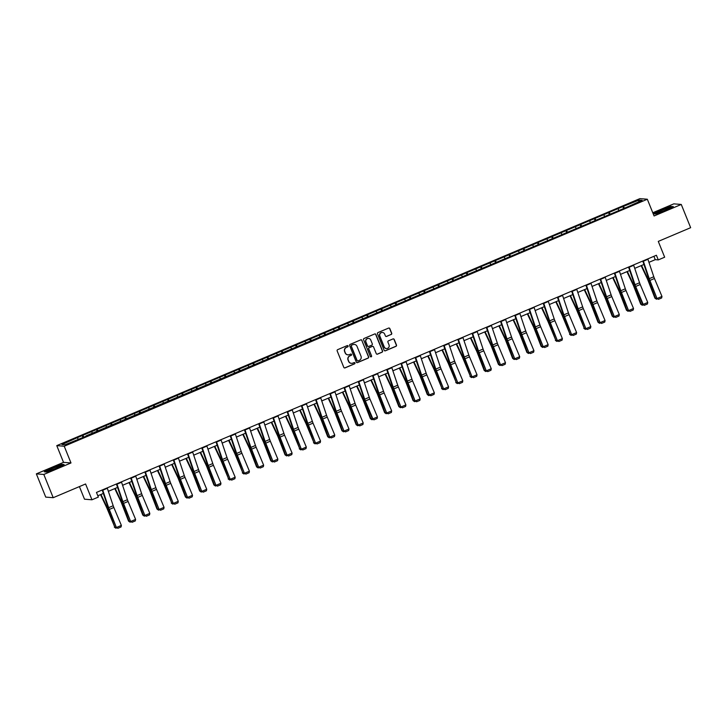 <?xml version="1.0" encoding="UTF-8"?>
<svg xmlns="http://www.w3.org/2000/svg" width="727" height="727" viewBox="0 0 727 727"><rect width="100%" height="100%" fill="white"/><g stroke="black" fill="none" stroke-linecap="round" stroke-linejoin="round"><path stroke-width="1.09" d="M348.088 345.979A0.691 0.682 94.5 0 0 347.206 345.607L337.692 349.642A0.991 0.972 94.5 0 0 337.164 350.932L343.798 367.353A0.991 0.972 94.5 0 0 345.061 367.889L354.576 363.854A0.691 0.682 94.5 0 0 354.376 362.528A0.691 0.682 94.5 0 0 354.058 362.582L352.831 363.1A3.162 3.099 94.5 0 1 348.787 361.392L348.233 360.029A3.162 3.099 94.5 0 1 349.914 355.894L351.15 355.376A0.691 0.682 94.5 0 0 350.941 354.04A0.691 0.682 94.5 0 0 350.632 354.094L349.396 354.612A3.162 3.099 94.5 0 1 345.352 352.913L344.807 351.541A3.162 3.099 94.5 0 1 346.488 347.406L347.715 346.888A0.691 0.682 94.5 0 0 348.088 345.979M347.87 354.84A3.162 3.099 94.5 0 1 345.152 352.895L344.598 351.523A3.162 3.099 94.5 0 1 346.288 347.397L347.515 346.87A0.691 0.682 94.5 0 0 347.415 345.561M344.516 367.944A0.991 0.972 94.5 0 0 344.862 367.871L354.376 363.836A0.691 0.682 94.5 0 0 354.267 362.528M351.295 363.327A3.162 3.099 94.5 0 1 348.578 361.383L348.033 360.01A3.162 3.099 94.5 0 1 349.714 355.876L350.941 355.358A0.691 0.682 94.5 0 0 350.841 354.04M391.181 334.511A0.991 0.972 94.5 0 0 391.708 333.22L389.845 328.613A0.991 0.972 94.5 0 0 388.582 328.086L378.022 332.557A0.991 0.972 94.5 0 0 377.495 333.847L384.129 350.269A0.991 0.972 94.5 0 0 385.392 350.805L395.951 346.334A0.991 0.972 94.5 0 0 396.479 345.034L394.234 339.473A0.991 0.972 94.5 0 0 392.971 338.936L388.445 340.854A0.991 0.972 94.5 0 0 387.918 342.144L389.036 344.907A2.644 2.59 94.5 0 1 386.428 348.551A2.644 2.59 94.5 0 1 384.247 346.933L379.876 336.119A2.644 2.59 94.5 0 1 382.484 332.475A2.644 2.59 94.5 0 1 384.665 334.093L385.392 335.901A0.991 0.972 94.5 0 0 386.655 336.428L390.981 334.502A0.991 0.972 94.5 0 0 391.508 333.211L389.645 328.604A0.991 0.972 94.5 0 0 388.927 328.004M43.82 474.458L70.992 462.954L63.522 462.363L36.35 473.868L43.82 474.458L53.207 497.695L85.577 483.982L91.965 499.785L98.345 497.086L96.464 492.433L656.399 255.259L658.28 259.912L664.66 257.204L658.28 241.4L690.65 227.687L681.263 204.451L673.793 203.86L652.791 212.757M70.992 462.954L64.23 446.224L647.33 199.234L654.082 215.964L681.263 204.451M362.01 340.409A0.991 0.972 94.5 0 0 360.746 339.873L350.178 344.353A0.991 0.972 94.5 0 0 349.651 345.643L356.285 362.064A0.991 0.972 94.5 0 0 357.548 362.6L368.116 358.12A0.991 0.972 94.5 0 0 368.644 356.83L361.801 340.39A0.991 0.972 94.5 0 0 361.092 339.8M364.1 338.455L374.659 333.975A0.991 0.972 94.5 0 1 375.923 334.511L382.556 350.932A0.991 0.972 94.5 0 1 382.029 352.222L377.513 354.14A0.991 0.972 94.5 0 1 376.25 353.604L373.56 346.952A0.991 0.972 94.5 0 0 372.297 346.415L369.298 347.688A0.991 0.972 94.5 0 0 368.771 348.978L371.57 355.912A0.691 0.682 94.5 0 1 370.888 356.866A0.691 0.682 94.5 0 1 370.316 356.439L363.573 339.745A0.991 0.972 94.5 0 1 364.1 338.455M53.207 497.695L45.737 497.104L36.35 473.868M64.23 446.224L56.77 445.633L639.86 198.644L647.33 199.234M623.602 208.549L622.812 206.604L219 377.64L76.744 437.908L61.977 444.533L65.039 444.77L86.086 436.227M622.812 206.604L639.051 200.089L642.114 200.334L627.356 206.959L86.013 435.891M618.822 210.203L618.077 208.976M610.253 214.201L609.317 212.684M604.6 216.228L603.846 215.001M596.022 220.226L595.095 218.709M590.369 222.253L589.624 221.026M581.8 226.251L580.873 224.734M576.147 228.278L575.393 227.051M567.569 232.286L566.642 230.759M561.916 234.303L561.171 233.076M553.347 238.311L552.42 236.784M547.695 240.328L546.94 239.11M539.116 244.336L538.189 242.818M533.464 246.353L532.718 245.135M524.894 250.361L523.967 248.843M519.242 252.387L518.496 251.16M510.663 256.386L509.736 254.868M505.011 258.412L504.265 257.185M496.441 262.411L495.514 260.893M490.789 264.437L490.043 263.21M482.21 268.436L481.283 266.918M476.558 270.462L475.812 269.235M467.988 274.461L467.061 272.943M462.336 276.487L461.59 275.26M453.757 280.486L452.83 278.968M448.105 282.512L447.359 281.285M439.535 286.511L438.608 284.993M433.883 288.537L433.138 287.31M425.304 292.545L424.377 291.018M419.661 294.562L418.906 293.335M411.082 298.57L410.155 297.052M405.43 300.587L404.685 299.37M396.851 304.595L395.924 303.077M391.208 306.612L390.454 305.395M382.629 310.62L381.702 309.102M376.977 312.646L376.232 311.42M368.398 316.645L367.471 315.127M362.755 318.671L362.001 317.445M354.176 322.67L353.249 321.152M348.524 324.696L347.779 323.47M339.954 328.695L339.018 327.177M334.302 330.721L333.548 329.495M325.723 334.72L324.796 333.202M320.071 336.746L319.326 335.52M311.501 340.745L310.565 339.227M305.849 342.771L305.095 341.545M297.27 346.779L296.343 345.252M291.618 348.796L290.873 347.57M283.048 352.804L282.121 351.277M277.396 354.821L276.642 353.595M268.817 358.829L267.89 357.311M263.165 360.846L262.42 359.629M254.595 364.854L253.668 363.336M248.943 366.881L248.189 365.654M240.364 370.879L239.437 369.361M234.712 372.906L233.967 371.679M226.142 376.904L225.216 375.386M220.49 378.931L219.745 377.704M211.911 382.929L210.984 381.411M206.259 384.956L205.514 383.729M197.689 388.954L196.763 387.436M192.037 390.981L191.292 389.754M183.458 394.979L182.532 393.461M177.806 397.006L177.061 395.779M169.237 401.004L168.31 399.486M163.584 403.031L162.839 401.804M155.005 407.038L154.079 405.512M149.353 409.056L148.608 407.829M140.784 413.063L139.857 411.537M135.131 415.081L134.386 413.863M126.553 419.088L125.626 417.571M120.909 421.106L120.155 419.888M112.331 425.113L111.404 423.596M106.678 427.14L105.933 425.913M98.1 431.138L97.173 429.621M92.456 433.165L91.702 431.938M83.878 437.163L82.951 435.646M78.225 439.19L77.48 437.963M79.407 486.599L84.496 499.195L91.965 499.785M63.522 462.363L56.77 445.633M648.947 262.338L655.254 259.666L658.28 259.912M97.818 495.787L103.343 493.442M108.35 491.325L117.565 487.417M122.581 485.3L131.796 481.392M136.803 479.275L146.018 475.367M151.034 473.241L160.249 469.342M165.256 467.216L174.471 463.317M179.487 461.191L188.702 457.292M193.709 455.166L202.924 451.267M207.94 449.141L217.155 445.242M222.162 443.116L231.377 439.208M236.393 437.091L245.608 433.183M250.615 431.066L259.83 427.158M264.837 425.041L274.052 421.133M279.068 419.016L288.283 415.108M293.29 412.981L302.505 409.083M307.521 406.956L316.736 403.058M321.743 400.931L330.958 397.033M335.974 394.906L345.189 391.008M350.196 388.881L359.411 384.974M364.427 382.856L373.642 378.949M378.649 376.831L387.864 372.924M392.88 370.806L402.095 366.899M407.102 364.781L416.317 360.874M421.333 358.747L430.548 354.849M435.555 352.722L444.77 348.824M449.786 346.697L459.001 342.799M464.008 340.672L473.222 336.774M478.239 334.647L487.453 330.749M492.461 328.622L501.675 324.715M506.692 322.597L515.906 318.69M520.914 316.572L530.128 312.665M535.136 310.547L544.359 306.64M549.367 304.522L558.581 300.615M563.589 298.488L572.803 294.589M577.82 292.463L587.034 288.564M592.042 286.438L601.256 282.539M606.273 280.413L615.487 276.514M620.494 274.388L629.709 270.489M634.726 268.363L643.94 264.455M638.615 201.815L639.051 200.089M624.475 208.176L623.548 206.659M653.9 256.322L655.254 259.666M82.996 437.536L82.215 435.582M97.227 431.511L96.437 429.557M111.449 425.486L110.668 423.532M125.68 419.461L124.89 417.507M139.902 413.436L139.121 411.482M154.133 407.402L153.342 405.457M168.355 401.377L167.573 399.432M182.586 395.352L181.795 393.407M196.808 389.327L196.026 387.382M211.039 383.302L210.248 381.357M225.261 377.277L224.479 375.323M239.492 371.252L238.701 369.298M253.714 365.227L252.932 363.273M267.945 359.202L267.154 357.248M282.167 353.168L281.385 351.223M296.398 347.142L295.607 345.198M310.62 341.117L309.829 339.173M324.851 335.092L324.06 333.148M339.073 329.067L338.282 327.123M353.304 323.042L352.513 321.098M367.526 317.017L366.735 315.064M381.748 310.992L380.966 309.039M395.979 304.967L395.188 303.014M410.201 298.942L409.419 296.989M424.432 292.908L423.641 290.964M438.654 286.883L437.872 284.939M452.885 280.858L452.094 278.914M467.107 274.833L466.325 272.889M481.338 268.808L480.547 266.864M495.56 262.783L494.778 260.829M509.791 256.758L509 254.804M524.013 250.733L523.231 248.779M538.244 244.708L537.453 242.754M552.465 238.683L551.684 236.729M566.697 232.649L565.906 230.704M580.918 226.624L580.128 224.679M595.149 220.599L594.359 218.654M609.371 214.574L608.581 212.629M56.47 468.361L64.14 464.544L61.895 464.362L51.971 467.997L44.292 471.814L46.546 471.996L56.47 468.361M671.066 206.332L661.143 209.967L653.473 213.783L655.718 213.965L665.641 210.321L673.32 206.504L671.203 206.659M357.002 362.655A0.991 0.972 94.5 0 0 357.348 362.582L367.917 358.102A0.991 0.972 94.5 0 0 368.435 356.812L361.801 340.39M351.677 345.207A0.691 0.682 94.5 0 0 351.314 346.116L357.139 360.528A0.691 0.682 94.5 0 0 358.02 360.901L359.32 360.356A3.162 3.099 94.5 0 0 361.001 356.221L357.021 346.37A3.162 3.099 94.5 0 0 352.977 344.662L351.477 345.198A0.691 0.682 94.5 0 0 351.114 346.097L351.314 346.116M357.611 360.937A0.691 0.682 94.5 0 1 356.93 360.51L351.114 346.097M354.303 344.416A3.162 3.099 94.5 0 0 352.777 344.643L352.977 344.662M351.477 345.198L352.777 344.643M376.968 354.203A0.991 0.972 94.5 0 0 377.313 354.122L381.829 352.213A0.991 0.972 94.5 0 0 382.357 350.923L375.723 334.493A0.991 0.972 94.5 0 0 375.005 333.902M372.642 346.343A0.991 0.972 94.5 0 0 372.097 346.397L369.098 347.67A0.991 0.972 94.5 0 0 368.571 348.96L371.57 355.912M370.788 356.848A0.691 0.682 94.5 0 0 371.37 355.894M370.77 340.036A2.644 2.59 94.5 0 0 368.58 338.418A2.644 2.59 94.5 0 0 365.981 342.063L367.517 345.87A0.991 0.972 94.5 0 0 368.78 346.406L371.779 345.134A0.991 0.972 94.5 0 0 372.306 343.844L370.77 340.036M368.48 338.409A2.644 2.59 94.5 0 0 365.772 342.053L365.981 342.063M368.235 346.47A0.991 0.972 94.5 0 1 367.317 345.861L365.772 342.053M386.11 336.492A0.991 0.972 94.5 0 0 386.455 336.41L390.981 334.502M382.384 332.466A2.644 2.59 94.5 0 0 379.676 336.11L379.876 336.119M386.328 348.542A2.644 2.59 94.5 0 1 384.047 346.915L379.676 336.11M384.847 350.859A0.991 0.972 94.5 0 0 385.192 350.787L395.752 346.316A0.991 0.972 94.5 0 0 396.279 345.025L394.025 339.454A0.991 0.972 94.5 0 0 393.316 338.864M100.544 494.633L106.624 507.51A5.034 0.9 67 0 1 107.378 509.273L114.902 527.366L107.95 509.482A7.552 1.354 -113 0 0 106.814 506.837L100.971 494.451M116.856 527.802L115.884 528.211L114.33 527.157M115.884 528.211L114.902 527.366L116.111 526.848M107.196 487.89A3.526 0.627 67 0 1 107.332 488.271L113.194 505.738A5.034 0.9 -113 0 0 113.857 507.491L121.373 525.421L116.811 527.348L117.874 528.302L116.375 527.475L108.868 509.554A7.552 1.354 67 0 1 107.869 506.919L102.189 490.016M116.375 527.475L109.295 509.427A5.034 0.9 -113 0 1 108.632 507.664L102.771 490.207A3.526 0.627 67 0 0 102.634 489.825M121.373 525.421L121.064 526.957L117.874 528.302M60.087 466.243A6.543 0.6 -22 0 0 60.323 466.034A6.543 0.6 -22 0 0 55.588 467.216A6.543 0.6 -22 0 0 48.5 470.487A6.543 0.6 -22 0 0 48.336 470.869A6.543 0.6 -22 0 0 53.962 469.142A6.543 0.6 -22 0 0 60.087 466.243M44.747 471.85L52.117 468.197L61.731 464.671L63.594 464.817M662.161 210.23A6.543 0.6 -22 0 0 657.517 212.838A6.543 0.6 -22 0 0 664.778 210.43A6.543 0.6 -22 0 0 669.494 207.995A6.543 0.6 -22 0 0 662.161 210.23M653.927 213.82L661.288 210.158L670.903 206.632L672.766 206.777M114.775 488.599L120.846 501.485A5.034 0.9 67 0 1 121.6 503.248L128.552 521.132L129.124 521.332L122.172 503.457A7.552 1.354 -113 0 0 121.036 500.803L115.202 488.426M131.087 521.777L130.106 522.186L128.552 521.132M130.106 522.186L129.124 521.332L130.342 520.823M128.997 482.574L135.077 495.46A5.034 0.9 67 0 1 135.831 497.223L142.783 515.098L143.355 515.307L136.403 497.432A7.552 1.354 -113 0 0 135.267 494.778L129.424 482.392M145.309 515.743L144.337 516.161L142.783 515.098M144.337 516.161L143.355 515.307L144.564 514.798M121.418 481.865A3.526 0.627 67 0 1 121.554 482.246L127.416 499.713A5.034 0.9 -113 0 0 128.088 501.466L135.604 519.396L131.042 521.323L132.096 522.277L130.606 521.45L123.09 503.529A7.552 1.354 67 0 1 122.091 500.894L116.411 483.991M130.606 521.45L123.526 503.402A5.034 0.9 -113 0 1 122.863 501.639L116.992 484.182A3.526 0.627 67 0 0 116.865 483.8M135.604 519.396L135.295 520.932L132.096 522.277M135.649 475.84A3.526 0.627 67 0 1 135.776 476.221L141.647 493.688A5.034 0.9 -113 0 0 142.31 495.441L149.826 513.371L145.264 515.298L146.327 516.252L144.827 515.425L137.321 497.504A7.552 1.354 67 0 1 136.322 494.869L130.642 477.957M144.827 515.425L137.748 497.377A5.034 0.9 -113 0 1 137.085 495.614L131.224 478.157A3.526 0.627 67 0 0 131.087 477.775M149.826 513.371L149.517 514.898L146.327 516.252M143.228 476.548L149.299 489.425A5.034 0.9 67 0 1 150.053 491.198L157.005 509.073L157.577 509.282L150.625 491.407A7.552 1.354 -113 0 0 149.489 488.753L143.655 476.367M159.54 509.718L158.559 510.136L157.005 509.073M158.559 510.136L157.577 509.282L158.795 508.773M157.45 470.523L163.52 483.4A5.034 0.9 67 0 1 164.284 485.173L171.808 503.257L164.856 485.372A7.552 1.354 -113 0 0 163.72 482.728L157.877 470.342M173.762 503.693L172.79 504.111L171.236 503.048M172.79 504.111L171.808 503.257L173.017 502.748M171.681 464.498L177.751 477.375A5.034 0.9 67 0 1 178.506 479.138L185.458 497.023L186.03 497.232L179.078 479.347A7.552 1.354 -113 0 0 177.942 476.703L172.108 464.317M187.993 497.668L187.012 498.086L185.458 497.023M187.012 498.086L186.03 497.232L187.248 496.714M149.871 469.815A3.526 0.627 67 0 1 150.007 470.196L155.869 487.653A5.034 0.9 -113 0 0 156.541 489.416L164.057 507.337L159.495 509.273L160.549 510.227L159.059 509.4L151.543 491.47A7.552 1.354 67 0 1 150.544 488.835L144.864 471.932M159.059 509.4L151.979 491.343A5.034 0.9 -113 0 1 151.316 489.589L145.445 472.123A3.526 0.627 67 0 0 145.318 471.741M164.057 507.337L163.748 508.873L160.549 510.227M164.102 463.79A3.526 0.627 67 0 1 164.229 464.171L170.1 481.628A5.034 0.9 -113 0 0 170.763 483.391L178.279 501.312L173.717 503.248L174.78 504.202L173.28 503.375L165.765 485.445A7.552 1.354 67 0 1 164.775 482.81L159.095 465.907M173.28 503.375L166.201 485.318A5.034 0.9 -113 0 1 165.538 483.564L159.676 466.098A3.526 0.627 67 0 0 159.54 465.716M178.279 501.312L177.97 502.848L174.78 504.202M178.324 457.765A3.526 0.627 67 0 1 178.46 458.146L184.322 475.603A5.034 0.9 -113 0 0 184.994 477.366L192.51 495.287L187.948 497.223L189.002 498.177L187.511 497.35L179.996 479.42A7.552 1.354 67 0 1 178.996 476.785L173.317 459.882M187.511 497.35L180.432 479.293A5.034 0.9 -113 0 1 179.769 477.539L173.898 460.073A3.526 0.627 67 0 0 173.762 459.691M192.51 495.287L192.201 496.823L189.002 498.177M185.903 458.473L191.973 471.35A5.034 0.9 67 0 1 192.737 473.113L199.689 490.998L200.261 491.207L193.309 473.322A7.552 1.354 -113 0 0 192.173 470.678L186.33 458.292M202.215 491.643L201.243 492.061L199.689 490.998M201.243 492.061L200.261 491.207L201.47 490.689M192.555 451.74A3.526 0.627 67 0 1 192.682 452.121L198.553 469.578A5.034 0.9 -113 0 0 199.216 471.341L206.732 489.262L202.17 491.198L203.233 492.152L201.733 491.325L194.218 473.395A7.552 1.354 67 0 1 193.228 470.76L187.548 453.857M201.733 491.325L194.654 473.268A5.034 0.9 -113 0 1 193.991 471.514L188.129 454.048A3.526 0.627 67 0 0 187.993 453.666M206.732 489.262L206.423 490.798L203.233 492.152M200.134 452.448L206.204 465.325A5.034 0.9 67 0 1 206.959 467.088L213.911 484.973L214.483 485.182L207.531 467.297A7.552 1.354 -113 0 0 206.395 464.653L200.561 452.267M216.446 485.618L215.465 486.036L213.911 484.973M215.465 486.036L214.483 485.182L215.701 484.664M206.777 445.715A3.526 0.627 67 0 1 206.913 446.096L212.775 463.553A5.034 0.9 -113 0 0 213.447 465.307L220.953 483.237L216.401 485.173L217.455 486.127L215.964 485.3L208.449 467.37A7.552 1.354 67 0 1 207.449 464.735L201.77 447.832M215.964 485.3L208.885 467.243A5.034 0.9 -113 0 1 208.222 465.489L202.351 448.023A3.526 0.627 67 0 0 202.215 447.641M220.953 483.237L220.654 484.773L217.455 486.127M214.356 446.423L220.426 459.3A5.034 0.9 67 0 1 221.19 461.063L228.714 479.157L221.762 461.272A7.552 1.354 -113 0 0 220.626 458.628L214.783 446.242M230.668 479.593L229.696 480.002L228.142 478.948M229.696 480.002L228.714 479.157L229.923 478.639M221.008 439.681A3.526 0.627 67 0 1 221.135 440.062L227.006 457.528A5.034 0.9 -113 0 0 227.669 459.282L235.184 477.212L230.623 479.148L231.686 480.102L230.186 479.275L222.671 461.345A7.552 1.354 67 0 1 221.68 458.71L216.001 441.807M230.186 479.275L223.107 461.218A5.034 0.9 -113 0 1 222.444 459.464L216.582 441.998A3.526 0.627 67 0 0 216.446 441.616M235.184 477.212L234.876 478.748L231.686 480.102M228.587 440.398L234.657 453.275A5.034 0.9 67 0 1 235.412 455.038L242.936 473.132L235.984 455.247A7.552 1.354 -113 0 0 234.848 452.603L229.014 440.217M244.899 473.568L243.918 473.977L242.364 472.923M243.918 473.977L242.936 473.132L244.154 472.614M235.23 433.655A3.526 0.627 67 0 1 235.366 434.037L241.228 451.503A5.034 0.9 -113 0 0 241.9 453.257L249.406 471.187L244.854 473.113L245.908 474.077L244.417 473.241L236.902 455.32A7.552 1.354 67 0 1 235.902 452.685L230.223 435.782M244.417 473.241L237.338 455.193A5.034 0.9 -113 0 1 236.675 453.43L230.804 435.973A3.526 0.627 67 0 0 230.668 435.591M249.406 471.187L249.097 472.723L245.908 474.077M242.809 434.364L248.879 447.25A5.034 0.9 67 0 1 249.643 449.013L256.595 466.898L257.167 467.097L250.215 449.222A7.552 1.354 -113 0 0 249.07 446.569L243.236 434.192M259.121 467.543L258.14 467.952L256.595 466.898M258.14 467.952L257.167 467.097L258.376 466.589M249.461 427.63A3.526 0.627 67 0 1 249.588 428.012L255.459 445.478A5.034 0.9 -113 0 0 256.122 447.232L263.637 465.162L259.076 467.088L260.139 468.043L258.639 467.216L251.124 449.295A7.552 1.354 67 0 1 250.124 446.66L244.454 429.757M258.639 467.216L251.56 449.168A5.034 0.9 -113 0 1 250.897 447.405L245.035 429.948A3.526 0.627 67 0 0 244.899 429.566M263.637 465.162L263.328 466.698L260.139 468.043M257.04 428.339L263.11 441.225A5.034 0.9 67 0 1 263.865 442.988L270.817 460.873L271.389 461.072L264.437 443.197A7.552 1.354 -113 0 0 263.301 440.544L257.467 428.167M273.352 461.509L272.371 461.927L270.817 460.873M272.371 461.927L271.389 461.072L272.607 460.564M263.683 421.605A3.526 0.627 67 0 1 263.819 421.987L269.681 439.453A5.034 0.9 -113 0 0 270.344 441.207L277.859 459.137L273.307 461.063L274.361 462.018L272.87 461.191L265.355 443.27A7.552 1.354 67 0 1 264.355 440.635L258.676 423.723M272.87 461.191L265.791 443.143A5.034 0.9 -113 0 1 265.119 441.38L259.257 423.923A3.526 0.627 67 0 0 259.121 423.541M277.859 459.137L277.55 460.673L274.361 462.018M271.262 422.314L277.332 435.2A5.034 0.9 67 0 1 278.096 436.963L285.048 454.838L285.62 455.047L278.659 437.172A7.552 1.354 -113 0 0 277.523 434.519L271.689 422.133M287.574 455.484L286.592 455.902L285.048 454.838M286.592 455.902L285.62 455.047L286.829 454.539M277.914 415.58A3.526 0.627 67 0 1 278.041 415.962L283.912 433.428A5.034 0.9 -113 0 0 284.575 435.182L292.09 453.112L287.528 455.038L288.592 455.993L287.092 455.166L279.577 437.245A7.552 1.354 67 0 1 278.577 434.601L272.907 417.698M287.092 455.166L280.013 437.109A5.034 0.9 -113 0 1 279.35 435.355L273.479 417.898A3.526 0.627 67 0 0 273.352 417.516M292.09 453.112L291.781 454.639L288.592 455.993M285.493 416.289L291.563 429.166A5.034 0.9 67 0 1 292.318 430.938L299.842 449.022L292.89 431.138A7.552 1.354 -113 0 0 291.754 428.494L285.911 416.108M301.805 449.459L300.824 449.877L299.27 448.813M300.824 449.877L299.842 449.022L301.06 448.514M292.136 409.555A3.526 0.627 67 0 1 292.272 409.937L298.134 427.394A5.034 0.9 -113 0 0 298.797 429.157L306.312 447.078L301.76 449.013L302.814 449.968L301.323 449.141L293.808 431.211A7.552 1.354 67 0 1 292.808 428.576L287.129 411.673M301.323 449.141L294.244 431.084A5.034 0.9 -113 0 1 293.572 429.33L287.71 411.864A3.526 0.627 67 0 0 287.574 411.482M306.312 447.078L306.003 448.614L302.814 449.968M299.715 410.264L305.785 423.141A5.034 0.9 67 0 1 306.549 424.913L314.064 442.997L307.112 425.113A7.552 1.354 -113 0 0 305.976 422.469L300.142 410.083M316.027 443.434L315.045 443.852L313.501 442.788M315.045 443.852L314.064 442.997L315.282 442.489M306.358 403.53A3.526 0.627 67 0 1 306.494 403.912L312.365 421.369A5.034 0.9 -113 0 0 313.028 423.132L320.543 441.053L315.981 442.988L317.045 443.943L315.545 443.116L308.03 425.186A7.552 1.354 67 0 1 307.03 422.551L301.36 405.648M315.545 443.116L308.466 425.059A5.034 0.9 -113 0 1 307.803 423.305L301.932 405.839A3.526 0.627 67 0 0 301.805 405.457M320.543 441.053L320.234 442.589L317.045 443.943M313.946 404.239L320.016 417.116A5.034 0.9 67 0 1 320.771 418.879L327.723 436.763L328.295 436.972L321.343 419.088A7.552 1.354 -113 0 0 320.207 416.444L314.364 404.058M330.258 437.409L329.276 437.827L327.723 436.763M329.276 437.827L328.295 436.972L329.513 436.454M320.589 397.505A3.526 0.627 67 0 1 320.725 397.887L326.587 415.344A5.034 0.9 -113 0 0 327.25 417.107L334.765 435.028L330.212 436.963L331.267 437.918L329.776 437.091L322.261 419.161A7.552 1.354 67 0 1 321.261 416.526L315.582 399.623M329.776 437.091L322.697 419.034A5.034 0.9 -113 0 1 322.025 417.28L316.163 399.814A3.526 0.627 67 0 0 316.027 399.432M334.765 435.028L334.456 436.563L331.267 437.918M328.168 398.214L334.238 411.091A5.034 0.9 67 0 1 335.002 412.854L341.954 430.738L342.517 430.947L335.565 413.063A7.552 1.354 -113 0 0 334.429 410.419L328.595 398.032M344.48 431.384L343.498 431.802L341.954 430.738M343.498 431.802L342.517 430.947L343.735 430.429M334.811 391.48A3.526 0.627 67 0 1 334.947 391.862L340.818 409.319A5.034 0.9 -113 0 0 341.481 411.082L348.996 429.003L344.434 430.938L345.498 431.893L343.998 431.066L336.483 413.136A7.552 1.354 67 0 1 335.483 410.501L329.813 393.598M343.998 431.066L336.919 413.009A5.034 0.9 -113 0 1 336.256 411.255L330.385 393.789A3.526 0.627 67 0 0 330.258 393.407M348.996 429.003L348.687 430.538L345.498 431.893M342.399 392.189L348.469 405.066A5.034 0.9 67 0 1 349.224 406.829L356.175 424.713L356.748 424.922L349.796 407.038A7.552 1.354 -113 0 0 348.66 404.394L342.817 392.007M358.711 425.359L357.729 425.768L356.175 424.713M357.729 425.768L356.748 424.922L357.957 424.404M349.042 385.446A3.526 0.627 67 0 1 349.178 385.828L355.04 403.294A5.034 0.9 -113 0 0 355.703 405.048L363.218 422.978L358.656 424.913L359.72 425.868L358.229 425.041L350.714 407.111A7.552 1.354 67 0 1 349.714 404.476L344.035 387.573M358.229 425.041L351.15 406.984A5.034 0.9 -113 0 1 350.478 405.23L344.616 387.764A3.526 0.627 67 0 0 344.48 387.382M363.218 422.978L362.909 424.513L359.72 425.868M356.621 386.164L362.691 399.041A5.034 0.9 67 0 1 363.455 400.804L370.406 418.688L370.97 418.897L364.018 401.013A7.552 1.354 -113 0 0 362.882 398.369L357.048 385.982M372.933 419.334L371.951 419.743L370.406 418.688M371.951 419.743L370.97 418.897L372.188 418.379M363.264 379.421A3.526 0.627 67 0 1 363.4 379.803L369.271 397.269A5.034 0.9 -113 0 0 369.934 399.023L377.449 416.953L372.887 418.879L373.951 419.842L372.451 419.016L364.936 401.086A7.552 1.354 67 0 1 363.936 398.451L358.257 381.548M372.451 419.016L372.887 418.879L365.372 400.959A5.034 0.9 -113 0 1 364.709 399.196L358.838 381.739A3.526 0.627 67 0 0 358.711 381.357M377.449 416.953L377.14 418.488L373.951 419.842M370.852 380.139L376.922 393.016A5.034 0.9 67 0 1 377.676 394.779L384.628 412.663L385.201 412.872L378.249 394.988A7.552 1.354 -113 0 0 377.113 392.344L371.27 379.957M387.155 413.309L386.182 413.718L384.628 412.663M386.182 413.718L385.201 412.872L386.41 412.354M377.495 373.396A3.526 0.627 67 0 1 377.631 373.778L383.492 391.244A5.034 0.9 -113 0 0 384.156 392.998L391.671 410.928L387.109 412.854L388.173 413.808L386.682 412.981L379.167 395.061A7.552 1.354 67 0 1 378.167 392.426L372.488 375.523M386.682 412.981L379.603 394.934A5.034 0.9 -113 0 1 378.931 393.171L373.069 375.714A3.526 0.627 67 0 0 372.933 375.332M391.671 410.928L391.362 412.463L388.173 413.808M385.074 374.105L391.144 386.991A5.034 0.9 67 0 1 391.898 388.754L398.859 406.638L399.423 406.838L392.471 388.963A7.552 1.354 -113 0 0 391.335 386.31L385.501 373.932M401.386 407.284L400.404 407.693L398.859 406.638M400.404 407.693L399.423 406.838L400.641 406.329M391.717 367.371A3.526 0.627 67 0 1 391.853 367.753L397.724 385.219A5.034 0.9 -113 0 0 398.387 386.973L405.902 404.903L401.34 406.829L402.394 407.783L400.904 406.956L393.389 389.036A7.552 1.354 67 0 1 392.389 386.4L386.709 369.498M400.904 406.956L393.825 388.909A5.034 0.9 -113 0 1 393.162 387.146L387.291 369.689A3.526 0.627 67 0 0 387.164 369.307M405.902 404.903L405.593 406.438L402.394 407.783M399.296 368.08L405.375 380.966A5.034 0.9 67 0 1 406.129 382.729L413.081 400.613L413.654 400.813L406.702 382.938A7.552 1.354 -113 0 0 405.566 380.285L399.723 367.907M415.608 401.249L414.635 401.667L413.081 400.613M414.635 401.667L413.654 400.813L414.863 400.304M405.948 361.346A3.526 0.627 67 0 1 406.084 361.728L411.945 379.194A5.034 0.9 -113 0 0 412.609 380.948L420.124 398.878L415.562 400.804L416.626 401.758L415.126 400.931L407.62 383.011A7.552 1.354 67 0 1 406.62 380.375L400.94 363.464M415.126 400.931L408.047 382.884A5.034 0.9 -113 0 1 407.384 381.121L401.522 363.664A3.526 0.627 67 0 0 401.386 363.282M420.124 398.878L419.815 400.413L416.626 401.758M413.527 362.055L419.597 374.941A5.034 0.9 67 0 1 420.351 376.704L427.303 394.579L427.876 394.788L420.924 376.913A7.552 1.354 -113 0 0 419.788 374.26L413.954 361.873M429.839 395.224L428.857 395.642L427.303 394.579M428.857 395.642L427.876 394.788L429.094 394.279M420.17 355.321A3.526 0.627 67 0 1 420.306 355.703L426.167 373.169A5.034 0.9 -113 0 0 426.84 374.923L434.355 392.853L429.793 394.779L430.847 395.733L429.357 394.906L421.842 376.986A7.552 1.354 67 0 1 420.842 374.341L415.162 357.439M429.357 394.906L422.278 376.85A5.034 0.9 -113 0 1 421.615 375.096L415.744 357.629A3.526 0.627 67 0 0 415.617 357.257M434.355 392.853L434.046 394.379L430.847 395.733M427.749 356.03L433.828 368.907A5.034 0.9 67 0 1 434.582 370.679L442.107 388.763L435.155 370.879A7.552 1.354 -113 0 0 434.019 368.235L428.176 355.848M444.061 389.199L443.088 389.617L441.534 388.554M443.088 389.617L442.107 388.763L443.316 388.254M434.401 349.296A3.526 0.627 67 0 1 434.528 349.678L440.398 367.135A5.034 0.9 -113 0 0 441.062 368.898L448.577 386.819L444.015 388.754L445.078 389.708L443.579 388.881L436.064 370.952A7.552 1.354 67 0 1 435.073 368.316L429.393 351.414M443.579 388.881L436.5 370.825A5.034 0.9 -113 0 1 435.837 369.071L429.975 351.604A3.526 0.627 67 0 0 429.839 351.223M448.577 386.819L448.268 388.354L445.078 389.708M441.98 350.005L448.05 362.882A5.034 0.9 67 0 1 448.804 364.654L456.329 382.738L449.377 364.854A7.552 1.354 -113 0 0 448.241 362.21L442.407 349.823M458.292 383.174L457.31 383.592L455.756 382.529M457.31 383.592L456.329 382.738L457.547 382.22M448.623 343.271A3.526 0.627 67 0 1 448.759 343.653L454.62 361.11A5.034 0.9 -113 0 0 455.293 362.873L462.808 380.794L458.246 382.729L459.3 383.683L457.81 382.856L450.295 364.927A7.552 1.354 67 0 1 449.295 362.291L443.615 345.389M457.81 382.856L450.731 364.8A5.034 0.9 -113 0 1 450.068 363.046L444.197 345.579A3.526 0.627 67 0 0 444.061 345.198M462.808 380.794L462.499 382.329L459.3 383.683M456.202 343.98L462.272 356.857A5.034 0.9 67 0 1 463.035 358.62L470.56 376.713L463.608 358.829A7.552 1.354 -113 0 0 462.472 356.185L456.629 343.798M472.514 377.149L471.541 377.567L469.987 376.504M471.541 377.567L470.56 376.713L471.768 376.195M462.854 337.246A3.526 0.627 67 0 1 462.981 337.628L468.851 355.085A5.034 0.9 -113 0 0 469.515 356.848L477.03 374.768L472.468 376.704L473.531 377.658L472.032 376.831L464.517 358.902A7.552 1.354 67 0 1 463.526 356.266L457.846 339.364M472.032 376.831L464.953 358.774A5.034 0.9 -113 0 1 464.289 357.021L458.428 339.554A3.526 0.627 67 0 0 458.292 339.173M477.03 374.768L476.721 376.304L473.531 377.658M470.433 337.955L476.503 350.832A5.034 0.9 67 0 1 477.257 352.595L484.209 370.479L484.782 370.688L477.83 352.804A7.552 1.354 -113 0 0 476.694 350.16L470.86 337.773M486.745 371.124L485.763 371.542L484.209 370.479M485.763 371.542L484.782 370.688L485.999 370.17M477.076 331.221A3.526 0.627 67 0 1 477.212 331.603L483.073 349.06A5.034 0.9 -113 0 0 483.746 350.823L491.261 368.743L486.699 370.679L487.753 371.633L486.263 370.806L478.748 352.877A7.552 1.354 67 0 1 477.748 350.241L472.068 333.339M486.263 370.806L479.184 352.749A5.034 0.9 -113 0 1 478.52 350.996L472.65 333.529A3.526 0.627 67 0 0 472.514 333.148M491.261 368.743L490.952 370.279L487.753 371.633M484.655 331.93L490.725 344.807A5.034 0.9 67 0 1 491.488 346.57L498.44 364.454L499.013 364.663L492.061 346.779A7.552 1.354 -113 0 0 490.925 344.135L485.082 331.748M500.967 365.099L499.994 365.508L498.44 364.454M499.994 365.508L499.013 364.663L500.221 364.145M491.307 325.187A3.526 0.627 67 0 1 491.434 325.569L497.304 343.035A5.034 0.9 -113 0 0 497.968 344.789L505.483 362.718L500.921 364.654L501.984 365.608L500.485 364.781L492.97 346.852A7.552 1.354 67 0 1 491.979 344.216L486.299 327.314M500.485 364.781L493.406 346.724A5.034 0.9 -113 0 1 492.742 344.971L486.881 327.504A3.526 0.627 67 0 0 486.745 327.123M505.483 362.718L505.174 364.254L501.984 365.608M498.886 325.905L504.956 338.782A5.034 0.9 67 0 1 505.71 340.545L512.662 358.429L513.235 358.638L506.283 340.754A7.552 1.354 -113 0 0 505.147 338.11L499.313 325.723M515.198 359.074L514.216 359.483L512.662 358.429M514.216 359.483L513.235 358.638L514.452 358.12M505.529 319.162A3.526 0.627 67 0 1 505.665 319.544L511.526 337.01A5.034 0.9 -113 0 0 512.199 338.764L519.705 356.693L515.152 358.62L516.206 359.583L514.716 358.747L507.201 340.827A7.552 1.354 67 0 1 506.201 338.191L500.521 321.289M514.716 358.747L507.637 340.699A5.034 0.9 -113 0 1 506.973 338.936L501.103 321.479A3.526 0.627 67 0 0 500.967 321.098M519.705 356.693L519.396 358.229L516.206 359.583M513.108 319.88L519.178 332.757A5.034 0.9 67 0 1 519.941 334.52L526.893 352.404L527.466 352.613L520.514 334.729A7.552 1.354 -113 0 0 519.378 332.085L513.535 319.698M529.42 353.049L528.447 353.458L526.893 352.404M528.447 353.458L527.466 352.613L528.674 352.095M519.76 313.137A3.526 0.627 67 0 1 519.887 313.519L525.757 330.985A5.034 0.9 -113 0 0 526.421 332.739L533.936 350.668L529.374 352.595L530.437 353.549L528.938 352.722L521.423 334.802A7.552 1.354 67 0 1 520.423 332.166L514.752 315.264M528.938 352.722L521.859 334.674A5.034 0.9 -113 0 1 521.195 332.911L515.334 315.454A3.526 0.627 67 0 0 515.198 315.073M533.936 350.668L533.627 352.204L530.437 353.549M527.339 313.846L533.409 326.732A5.034 0.9 67 0 1 534.163 328.495L541.115 346.379L541.688 346.579L534.736 328.704A7.552 1.354 -113 0 0 533.6 326.05L527.766 313.673M543.651 347.024L542.669 347.433L541.115 346.379M542.669 347.433L541.688 346.579L542.905 346.07M533.981 307.112A3.526 0.627 67 0 1 534.118 307.494L539.979 324.96A5.034 0.9 -113 0 0 540.643 326.714L548.158 344.643L543.605 346.57L544.659 347.524L543.169 346.697L535.654 328.777A7.552 1.354 67 0 1 534.654 326.141L528.974 309.239M543.169 346.697L536.09 328.649A5.034 0.9 -113 0 1 535.417 326.886L529.556 309.429A3.526 0.627 67 0 0 529.42 309.048M548.158 344.643L547.849 346.179L544.659 347.524M541.56 307.821L547.631 320.707A5.034 0.9 67 0 1 548.394 322.47L555.919 340.554L548.967 322.679A7.552 1.354 -113 0 0 547.822 320.025L541.988 307.639M557.873 340.99L556.891 341.408L555.346 340.345M556.891 341.408L555.919 340.554L557.127 340.045M548.213 301.087A3.526 0.627 67 0 1 548.34 301.469L554.21 318.935A5.034 0.9 -113 0 0 554.874 320.689L562.389 338.618L557.827 340.545L558.89 341.499L557.391 340.672L549.876 322.752A7.552 1.354 67 0 1 548.876 320.107L543.205 303.204M557.391 340.672L550.312 322.624A5.034 0.9 -113 0 1 549.648 320.861L543.787 303.404A3.526 0.627 67 0 0 543.651 303.023M562.389 338.618L562.08 340.145L558.89 341.499M555.792 301.796L561.862 314.673A5.034 0.9 67 0 1 562.616 316.445L570.141 334.529L563.189 316.654A7.552 1.354 -113 0 0 562.053 314L556.21 301.614M572.104 334.965L571.122 335.383L569.568 334.32M571.122 335.383L570.141 334.529L571.358 334.02M562.434 295.062A3.526 0.627 67 0 1 562.571 295.444L568.432 312.901A5.034 0.9 -113 0 0 569.096 314.664L576.611 332.584L572.058 334.52L573.112 335.474L571.622 334.647L564.107 316.718A7.552 1.354 67 0 1 563.107 314.082L557.427 297.179M571.622 334.647L564.543 316.59A5.034 0.9 -113 0 1 563.87 314.836L558.009 297.37A3.526 0.627 67 0 0 557.873 296.989M576.611 332.584L576.302 334.12L573.112 335.474M570.013 295.771L576.084 308.648A5.034 0.9 67 0 1 576.847 310.42L584.372 328.504L577.411 310.62A7.552 1.354 -113 0 0 576.275 307.975L570.441 295.589M586.326 328.94L585.344 329.358L583.799 328.295M585.344 329.358L584.372 328.504L585.58 327.995M576.665 289.037A3.526 0.627 67 0 1 576.793 289.419L582.663 306.876A5.034 0.9 -113 0 0 583.327 308.639L590.842 326.559L586.28 328.495L587.343 329.449L585.844 328.622L578.328 310.693A7.552 1.354 67 0 1 577.329 308.057L571.658 291.154M585.844 328.622L578.765 310.565A5.034 0.9 -113 0 1 578.101 308.811L572.231 291.345A3.526 0.627 67 0 0 572.104 290.964M590.842 326.559L590.533 328.095L587.343 329.449M584.244 289.746L590.315 302.623A5.034 0.9 67 0 1 591.069 304.386L598.021 322.27L598.594 322.479L591.642 304.595A7.552 1.354 -113 0 0 590.506 301.95L584.662 289.564M600.557 322.915L599.575 323.333L598.021 322.27M599.575 323.333L598.594 322.479L599.811 321.961M590.887 283.012A3.526 0.627 67 0 1 591.024 283.394L596.885 300.851A5.034 0.9 -113 0 0 597.549 302.614L605.064 320.534L600.511 322.47L601.565 323.424L600.075 322.597L592.56 304.668A7.552 1.354 67 0 1 591.56 302.032L585.88 285.129M600.075 322.597L592.996 304.54A5.034 0.9 -113 0 1 592.323 302.786L586.462 285.32A3.526 0.627 67 0 0 586.326 284.939M605.064 320.534L604.755 322.07L601.565 323.424M598.466 283.721L604.537 296.598A5.034 0.9 67 0 1 605.3 298.361L612.252 316.245L612.816 316.454L605.864 298.57A7.552 1.354 -113 0 0 604.728 295.925L598.894 283.539M614.778 316.89L613.797 317.308L612.252 316.245M613.797 317.308L612.816 316.454L614.033 315.936M605.109 276.987A3.526 0.627 67 0 1 605.246 277.369L611.116 294.826A5.034 0.9 -113 0 0 611.78 296.589L619.295 314.509L614.733 316.445L615.796 317.399L614.297 316.572L606.781 298.643A7.552 1.354 67 0 1 605.782 296.007L600.111 279.104M614.297 316.572L607.218 298.515A5.034 0.9 -113 0 1 606.554 296.761L600.684 279.295A3.526 0.627 67 0 0 600.557 278.914M619.295 314.509L618.986 316.045L615.796 317.399M612.697 277.696L618.768 290.573A5.034 0.9 67 0 1 619.522 292.336L626.474 310.22L627.047 310.429L620.095 292.545A7.552 1.354 -113 0 0 618.959 289.9L613.115 277.514M629.009 310.865L628.028 311.283L626.474 310.22M628.028 311.283L627.047 310.429L628.255 309.911M619.34 270.962A3.526 0.627 67 0 1 619.477 271.344L625.338 288.801A5.034 0.9 -113 0 0 626.002 290.555L633.517 308.484L628.964 310.42L630.018 311.374L628.528 310.547L621.012 292.618A7.552 1.354 67 0 1 620.013 289.982L614.333 273.079M628.528 310.547L621.449 292.49A5.034 0.9 -113 0 1 620.776 290.736L614.915 273.27A3.526 0.627 67 0 0 614.778 272.889M633.517 308.484L633.208 310.02L630.018 311.374M626.919 271.671L632.99 284.548A5.034 0.9 67 0 1 633.753 286.311L640.705 304.195L641.269 304.404L634.317 286.52A7.552 1.354 -113 0 0 633.181 283.875L627.346 271.489M643.231 304.84L642.25 305.249L640.705 304.195M642.25 305.249L641.269 304.404L642.486 303.886M633.562 264.928A3.526 0.627 67 0 1 633.699 265.31L639.569 282.776A5.034 0.9 -113 0 0 640.233 284.53L647.748 302.459L643.186 304.386L644.249 305.349L642.75 304.522L635.234 286.592A7.552 1.354 67 0 1 634.235 283.957L628.555 267.054M642.75 304.522L643.186 304.386L635.671 286.465A5.034 0.9 -113 0 1 635.007 284.711L629.137 267.245A3.526 0.627 67 0 0 629.009 266.864M647.748 302.459L647.439 303.995L644.249 305.349M641.15 265.646L647.221 278.523A5.034 0.9 67 0 1 647.975 280.286L654.927 298.17L655.5 298.379L648.548 280.495A7.552 1.354 -113 0 0 647.412 277.85L641.568 265.464M657.453 298.815L656.481 299.224L654.927 298.17M656.481 299.224L655.5 298.379L656.708 297.861M647.793 258.903A3.526 0.627 67 0 1 647.93 259.285L653.791 276.751A5.034 0.9 -113 0 0 654.454 278.505L661.97 296.434L657.408 298.361L658.471 299.324L656.981 298.488L649.465 280.567A7.552 1.354 67 0 1 648.466 277.932L642.786 261.029M656.981 298.488L649.902 280.44A5.034 0.9 -113 0 1 649.229 278.677L643.368 261.22A3.526 0.627 67 0 0 643.231 260.839M661.97 296.434L661.661 297.97L658.471 299.324M107.95 509.482L108.705 509.164M106.814 506.837L107.714 506.455M113.194 505.738L108.632 507.664M113.857 507.491L109.295 509.427M107.332 488.271L102.771 490.207M122.172 503.457L122.927 503.139M121.036 500.803L121.936 500.43M136.403 497.432L137.158 497.104M135.267 494.778L136.167 494.396M127.416 499.713L122.863 501.639M128.088 501.466L123.526 503.402M121.554 482.246L116.992 484.182M141.647 493.688L137.085 495.614M142.31 495.441L137.748 497.377M135.776 476.221L131.224 478.157M150.625 491.407L151.38 491.079M149.489 488.753L150.389 488.371M164.856 485.372L165.611 485.054M163.72 482.728L164.611 482.346M179.078 479.347L179.833 479.029M177.942 476.703L178.842 476.321M155.869 487.653L151.316 489.589M156.541 489.416L151.979 491.343M150.007 470.196L145.445 472.123M170.1 481.628L165.538 483.564M170.763 483.391L166.201 485.318M164.229 464.171L159.676 466.098M184.322 475.603L179.769 477.539M184.994 477.366L180.432 479.293M178.46 458.146L173.898 460.073M193.309 473.322L194.064 473.004M192.173 470.678L193.064 470.296M198.553 469.578L193.991 471.514M199.216 471.341L194.654 473.268M192.682 452.121L188.129 454.048M207.531 467.297L208.285 466.979M206.395 464.653L207.295 464.271M212.775 463.553L208.222 465.489M213.447 465.307L208.885 467.243M206.913 446.096L202.351 448.023M221.762 461.272L222.517 460.954M220.626 458.628L221.517 458.246M227.006 457.528L222.444 459.464M227.669 459.282L223.107 461.218M221.135 440.062L216.582 441.998M235.984 455.247L236.738 454.929M234.848 452.603L235.748 452.221M241.228 451.503L236.675 453.43M241.9 453.257L237.338 455.193M235.366 434.037L230.804 435.973M250.215 449.222L250.96 448.904M249.07 446.569L249.97 446.196M255.459 445.478L250.897 447.405M256.122 447.232L251.56 449.168M249.588 428.012L245.035 429.948M264.437 443.197L265.191 442.879M263.301 440.544L264.201 440.171M269.681 439.453L265.119 441.38M270.344 441.207L265.791 443.143M263.819 421.987L259.257 423.923M278.659 437.172L279.413 436.845M277.523 434.519L278.423 434.137M283.912 433.428L279.35 435.355M284.575 435.182L280.013 437.109M278.041 415.962L273.479 417.898M292.89 431.138L293.644 430.82M291.754 428.494L292.654 428.112M298.134 427.394L293.572 429.33M298.797 429.157L294.244 431.084M292.272 409.937L287.71 411.864M307.112 425.113L307.866 424.795M305.976 422.469L306.876 422.087M312.365 421.369L307.803 423.305M313.028 423.132L308.466 425.059M306.494 403.912L301.932 405.839M321.343 419.088L322.097 418.77M320.207 416.444L321.107 416.062M326.587 415.344L322.025 417.28M327.25 417.107L322.697 419.034M320.725 397.887L316.163 399.814M335.565 413.063L336.319 412.745M334.429 410.419L335.329 410.037M340.818 409.319L336.256 411.255M341.481 411.082L336.919 413.009M334.947 391.862L330.385 393.789M349.796 407.038L350.55 406.72M348.66 404.394L349.56 404.012M355.04 403.294L350.478 405.23M355.703 405.048L351.15 406.984M349.178 385.828L344.616 387.764M364.018 401.013L364.772 400.695M362.882 398.369L363.782 397.987M369.271 397.269L364.709 399.196M369.934 399.023L365.372 400.959M363.4 379.803L358.838 381.739M378.249 394.988L379.003 394.67M377.113 392.344L378.013 391.962M383.492 391.244L378.931 393.171M384.156 392.998L379.603 394.934M377.631 373.778L373.069 375.714M392.471 388.963L393.225 388.645M391.335 386.31L392.235 385.937M397.724 385.219L393.162 387.146M398.387 386.973L393.825 388.909M391.853 367.753L387.291 369.689M406.702 382.938L407.456 382.62M405.566 380.285L406.466 379.903M411.945 379.194L407.384 381.121M412.609 380.948L408.047 382.884M406.084 361.728L401.522 363.664M420.924 376.913L421.678 376.586M419.788 374.26L420.688 373.878M426.167 373.169L421.615 375.096M426.84 374.923L422.278 376.85M420.306 355.703L415.744 357.629M435.155 370.879L435.909 370.561M434.019 368.235L434.91 367.853M440.398 367.135L435.837 369.071M441.062 368.898L436.5 370.825M434.528 349.678L429.975 351.604M449.377 364.854L450.131 364.536M448.241 362.21L449.141 361.828M454.62 361.11L450.068 363.046M455.293 362.873L450.731 364.8M448.759 343.653L444.197 345.579M463.608 358.829L464.362 358.511M462.472 356.185L463.363 355.803M468.851 355.085L464.289 357.021M469.515 356.848L464.953 358.774M462.981 337.628L458.428 339.554M477.83 352.804L478.584 352.486M476.694 350.16L477.594 349.778M483.073 349.06L478.52 350.996M483.746 350.823L479.184 352.749M477.212 331.603L472.65 333.529M492.061 346.779L492.815 346.461M490.925 344.135L491.815 343.753M497.304 343.035L492.742 344.971M497.968 344.789L493.406 346.724M491.434 325.569L486.881 327.504M506.283 340.754L507.037 340.436M505.147 338.11L506.047 337.728M511.526 337.01L506.973 338.936M512.199 338.764L507.637 340.699M505.665 319.544L501.103 321.479M520.514 334.729L521.268 334.411M519.378 332.085L520.268 331.703M525.757 330.985L521.195 332.911M526.421 332.739L521.859 334.674M519.887 313.519L515.334 315.454M534.736 328.704L535.49 328.386M533.6 326.05L534.499 325.678M539.979 324.96L535.417 326.886M540.643 326.714L536.09 328.649M534.118 307.494L529.556 309.429M548.967 322.679L549.712 322.352M547.822 320.025L548.721 319.644M554.21 318.935L549.648 320.861M554.874 320.689L550.312 322.624M548.34 301.469L543.787 303.404M563.189 316.654L563.943 316.327M562.053 314L562.952 313.619M568.432 312.901L563.87 314.836M569.096 314.664L564.543 316.59M562.571 295.444L558.009 297.37M577.411 310.62L578.165 310.302M576.275 307.975L577.174 307.594M582.663 306.876L578.101 308.811M583.327 308.639L578.765 310.565M576.793 289.419L572.231 291.345M591.642 304.595L592.396 304.277M590.506 301.95L591.405 301.569M596.885 300.851L592.323 302.786M597.549 302.614L592.996 304.54M591.024 283.394L586.462 285.32M605.864 298.57L606.618 298.252M604.728 295.925L605.627 295.544M611.116 294.826L606.554 296.761M611.78 296.589L607.218 298.515M605.246 277.369L600.684 279.295M620.095 292.545L620.849 292.227M618.959 289.9L619.858 289.519M625.338 288.801L620.776 290.736M626.002 290.555L621.449 292.49M619.477 271.344L614.915 273.27M634.317 286.52L635.071 286.202M633.181 283.875L634.08 283.494M639.569 282.776L635.007 284.711M640.233 284.53L635.671 286.465M633.699 265.31L629.137 267.245M648.548 280.495L649.302 280.177M647.412 277.85L648.311 277.469M653.791 276.751L649.229 278.677M654.454 278.505L649.902 280.44M647.93 259.285L643.368 261.22"/></g></svg>
